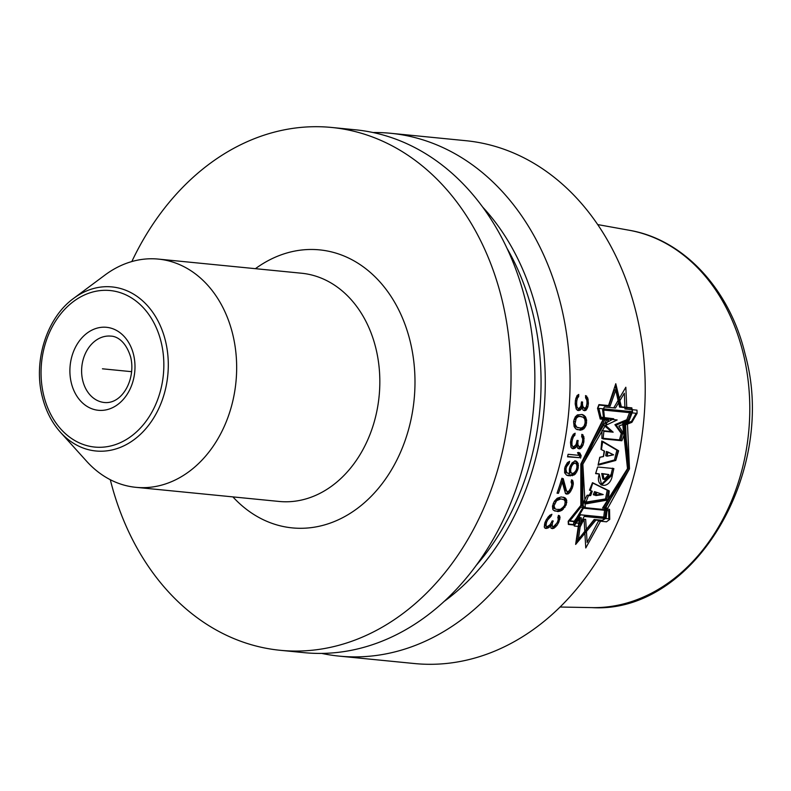 <?xml version="1.0" encoding="UTF-8"?>
<svg xmlns="http://www.w3.org/2000/svg" width="791" height="791" viewBox="0 0 791 791"><rect width="100%" height="100%" fill="white"/><g stroke="black" fill="none" stroke-linecap="round" stroke-linejoin="round"><path stroke-width="1.19" d="M232.712 334.237A114.665 89.235 -84.4 0 0 158.408 259.102A114.665 89.235 -84.4 0 0 105.015 275.021L73.662 298.365C46.758 317.646 33.034 361.111 42.309 396.785C45.769 410.756 51.81 422.582 60.452 432.262L86.634 461.272A114.665 89.235 95.6 0 0 135.894 487.325A114.665 89.235 95.6 0 0 232.712 334.237M280.152 650.291L303.981 652.644A262.681 204.434 95.6 0 0 525.807 301.944A262.681 204.434 -84.4 0 0 355.564 129.813L331.736 127.47A262.681 204.434 -84.4 0 1 501.978 299.601A262.681 204.434 95.6 0 1 280.152 650.291A262.681 204.434 95.6 0 1 110.295 479.712M331.736 127.47A262.681 204.434 -84.4 0 0 131.82 261.564M482.688 207.074A240.978 187.546 -84.4 0 1 536.99 312.03A240.978 187.546 95.6 0 1 443.751 601.714M339.191 656.115L414.346 663.53A262.681 204.434 95.6 0 0 636.172 312.84A262.681 204.434 -84.4 0 0 465.929 140.709L390.774 133.293A262.681 204.434 -84.4 0 1 561.017 305.425A262.681 204.434 95.6 0 1 339.191 656.115A262.681 204.434 95.6 0 1 321.68 653.406M390.774 133.293A262.681 204.434 -84.4 0 0 373.075 132.532M580.821 505.894L582.73 506.092L582.858 464.218L585.241 506.972L583.333 506.784L573.584 523.049L574.276 526.035L580.287 526.628L584.045 519.212L585.656 519.371L587.14 542.468L598.48 521.022L606.509 521.813L609.723 519.39L609.535 509.364L605.085 508.91L627.5 468.628L602.564 508.03L607.023 508.484L605.837 518.036L602.188 520.31L594.16 519.509L578.379 539.403L581.395 517.887L579.783 517.729L574.691 524.67L568.68 524.077L568.511 521.269L580.574 505.815M610.088 406.149L599.084 405.061L597.838 408.285L600.399 418.597L605.125 419.062L582.858 464.218L608.427 420.219L603.701 419.754L602.643 409.965L604.443 406.94L615.457 408.027L624.346 393.216L624.969 408.967L636.992 410.153L637.081 413.357L631.89 422.345L625.592 424.787L627.5 468.628L622.675 423.768L628.558 421.178L632.276 411.676L631.633 408.275L619.6 407.088L615.764 390.22L614.469 389.765L608.823 405.704L610.088 406.149L615.764 390.22M613.707 418.755L602.989 424.51L611.265 431.53L602.01 430.611L601.902 438.491L620.717 440.35L622.517 433.844L616.169 425.113L628.054 420.169L631.376 411.607L598.876 408.403L601.081 417.51L613.707 418.755L601.002 417.183M615.685 460.411L618.147 450.603L601.773 441.022L600.992 449.446L604.166 451.018L603.345 456.506L599.766 457.267L598.065 465.167L615.685 460.411L614.449 459.976L616.901 450.168L601.753 441.309M599.212 473.957L601.605 485.041L612.363 474.877L613.865 468.579L597.67 466.987L595.672 473.631L599.291 473.987C594.525 488.116 610.434 489.807 612.422 474.897L613.865 468.579L597.67 466.987L595.603 473.601L599.212 473.957L595.702 473.305M606.766 499.388L608.467 490.647L592.459 482.708L589.483 490.143L591.342 490.934L589.404 495.117L587.1 495.265L583.105 503.214L606.766 499.388L605.52 498.953L607.221 490.212L592.4 482.856M580.376 515.089L575.462 521.704L569.698 521.14L580.752 507.249L605.975 509.74L604.977 517.522L579.111 514.644L603.711 517.077L604.72 509.295M595.811 492.061L594.565 495.136L602.119 494.187L594.565 491.626L602.119 494.187M602.95 473.957L604.106 479.425L608.763 474.531L601.714 473.522L608.763 474.531M606.934 456.15L613.332 454.736L606.41 451.453L605.698 455.715L606.934 456.15L607.656 451.888M581.701 416.659L578.498 416.026L583.323 417.262L584.796 419.181L585.241 422.77L583.976 426.181L582.087 427.753L580.367 428.02L576.817 427.229L574.998 423.966L576.204 418.34L578.053 416.748L579.763 416.471M556.597 509.384L555.094 508.821L554.007 505.815L556.597 500.673L560.681 498.983L559.435 498.548L564.141 499.744L565.189 501.514L564.784 504.806L563.716 506.774L560.364 509.345L556.597 509.384L553.838 508.386L552.82 506.626L553.275 503.353M562.628 499.18L560.681 498.983M575.403 463.19L576.758 464.604L576.955 467.194A262.681 204.434 -84.4 0 1 576.184 470.111L574.681 472.524L572.111 473.552L570.795 472.138L570.647 469.567A262.681 204.434 -84.4 0 0 571.409 466.65L572.882 464.228L574.849 463.13L573.613 462.695L574.849 463.13M607.221 509.127L629.488 468.826L604.967 507.881L607.35 508.119L606.104 518.125L602.099 520.696L595.939 520.082L575.64 544.426L579.536 518.065M606.618 420.041L580.841 464.03L580.861 505.429L568.185 521.279L568.373 524.443L574.701 525.066L579.783 518.145M583.353 506.784L580.841 464.03L603.147 419.289L600.211 419.003L597.541 408.265L598.945 404.616L608.546 405.565L615.784 383.724L621.36 406.831L620.085 406.386L615.161 385.82M604.967 507.881L603.721 507.436L628.242 468.391L629.488 468.826L624.514 423.383L628.716 421.534L632.563 411.715L631.831 407.869L621.36 406.831M581.672 407.306L583.135 410.124L585.904 410.4L587.832 407.019L588.316 403.924A262.681 204.434 -84.4 0 0 588.366 403.034L587.782 398.031L585.656 395.569A262.681 204.434 -84.4 0 1 585.567 397.814L586.843 400.197L587.001 402.451A262.681 204.434 -84.4 0 1 586.902 404.241L586.477 406.436L584.935 408.522L582.838 406.525L582.463 403.796A262.681 204.434 -84.4 0 0 582.572 402.016L581.464 401.907A262.681 204.434 -84.4 0 1 581.355 403.687L580.901 406.327L579.081 408.383L577.964 408.275L576.955 406.841L576.619 403.667A262.681 204.434 -84.4 0 0 576.777 400.997L577.489 397.922L578.656 396.687A262.681 204.434 -84.4 0 0 578.745 394.442L577.025 395.629L575.413 400.414A262.681 204.434 95.6 0 1 575.205 403.983L576.234 408.996L577.796 410.489L580.95 409.461L581.672 407.306L580.604 406.93M580.347 430.225L583.906 428.811L586.032 425.499L586.645 420.248L585.35 416.58L582.196 414.484L577.39 414.899L575.235 416.906L573.594 421.623L574.108 426.527L575.749 428.89L580.347 430.225L579.091 429.78L582.66 428.376L584.776 425.054L585.389 419.813L584.084 416.135L581.889 414.454M576.679 445.6L577.845 448.319L580.614 448.596L582.937 445.343L583.758 442.377A262.681 204.434 -84.4 0 0 583.906 441.526L583.867 436.711L581.988 434.338A262.681 204.434 -84.4 0 1 581.652 436.494L582.68 438.778L582.591 440.953A262.681 204.434 -84.4 0 1 582.295 442.673L580.831 446.005L579.279 446.727L577.944 444.858L577.855 442.238A262.681 204.434 -84.4 0 0 578.162 440.518L577.054 440.409A262.681 204.434 -84.4 0 1 576.748 442.12L576.006 444.661L573.93 446.628L572.822 446.52L571.962 445.135L571.962 442.09A262.681 204.434 -84.4 0 0 572.417 439.519L573.475 436.563L574.79 435.376A262.681 204.434 95.6 0 0 575.126 433.221L573.257 434.348L571.102 438.946A262.681 204.434 95.6 0 1 570.499 442.377L570.993 447.212L572.407 448.655L575.71 447.676L576.679 445.6L575.63 445.234M580.574 458.108A262.681 204.434 95.6 0 0 581.138 455.576L579.744 452.838L577.529 452.62L578.923 455.349L568.116 454.291A262.681 204.434 95.6 0 1 567.552 456.822L579.338 457.673A261.01 203.129 -84.4 0 0 579.902 455.141L578.508 452.403M568.363 475.737L573.979 475.015L575.443 473.878L577.687 469.834A262.681 204.434 -84.4 0 0 578.231 467.748L578.181 463.457L576.194 461.113L575.077 461.005L572.081 462.854L569.915 466.927A262.681 204.434 -84.4 0 1 569.372 469.014L569.5 473.72L566.682 472.593L565.931 469.103A262.681 204.434 -84.4 0 0 566.593 466.601L569.105 463.427A262.681 204.434 -84.4 0 0 569.609 461.331L567.266 462.814L565.09 466.878A262.681 204.434 -84.4 0 1 564.655 468.549L564.636 472.81L566.534 475.124L568.363 475.737L567.117 475.302L572.743 474.58L576.016 470.447M572.684 480.404L573.337 483.855L572.694 486.742A262.681 204.434 -84.4 0 1 572.16 488.383L569.955 492.368L568.274 493.881L565.506 493.604L562.223 481.917A262.681 204.434 -84.4 0 1 558.436 493.327L557.042 493.189A262.681 204.434 -84.4 0 0 561.847 478.486L563.232 478.624L566.485 490.766L567.315 491.686L568.986 491.013L570.904 487.839A262.681 204.434 -84.4 0 0 571.438 486.198L571.814 484.132L571.072 481.937A262.681 204.434 -84.4 0 0 571.695 479.88L572.684 480.404L571.656 480.038M566.761 500.416L566.168 504.945L561.976 510.333L557.981 511.589L553.601 510.333L552.82 509.434L552.464 506.082L554.353 501.276L557.23 498.231L561.155 496.946L564.883 497.727L566.761 500.416L565.506 499.981L563.33 497.163M550.477 525.629L551.001 528.121L553.769 528.398L556.953 525.451L558.515 522.742A262.681 204.434 -84.4 0 0 558.881 521.961L560.018 517.561L559.603 515.87L558.673 515.366A262.681 204.434 -84.4 0 1 557.803 517.344L558.298 519.44L557.675 521.437A262.681 204.434 -84.4 0 1 556.953 522.999L553.423 526.737L552.138 525.788L552.513 522.564A262.681 204.434 -84.4 0 0 553.245 520.992L552.138 520.883A262.681 204.434 -84.4 0 1 551.406 522.456L550.022 524.769L547.412 526.549L545.938 525.995L546.512 522.376A262.681 204.434 -84.4 0 0 547.599 520.033L551.04 516.266A262.681 204.434 -84.4 0 0 551.91 514.288L549.725 515.307L546.403 519.499A262.681 204.434 95.6 0 1 544.94 522.633L544.257 527.053L545.345 528.378L548.974 527.518L550.477 525.629L549.498 525.283M578.379 539.403L577.084 538.948L580.129 517.443M607.023 508.484L602.772 507.743M631.633 408.275L619.531 406.762M598.906 404.725L608.823 405.704M582.858 464.218L581.622 463.783L603.869 418.617M582.73 506.092L581.474 505.647L581.622 463.783M580.752 505.578L581.474 505.647M576.155 541.944L594.664 519.638L600.942 520.181M628.242 468.391L623.259 422.948M600.132 418.676L603.147 419.289M568.353 524.117L573.475 524.552M601.911 438.174L619.472 439.915L621.271 433.409L614.914 424.678L626.788 419.724L630.101 411.162M598.273 464.347L614.449 459.976M601.022 484.794L611.117 474.442L612.63 468.153M604.106 479.425L602.871 478.99L601.714 473.522M583.471 502.522L605.52 498.953M594.565 495.136L593.319 494.701L594.565 491.626M569.945 520.844L574.197 521.259L579.111 514.644M595.939 520.082L594.664 519.638M574.701 525.066L573.426 524.621M628.716 421.534L628.173 421.346M624.514 423.383L623.98 423.195M602.099 520.696L600.834 520.251M628.054 420.169L626.788 419.724M616.169 425.113L614.914 424.678M622.517 433.844L621.271 433.409M620.717 440.35L619.472 439.915M618.147 450.603L616.901 450.168M608.467 490.647L607.221 490.212M575.462 521.704L574.197 521.259M604.977 517.522L603.711 517.077M578.053 416.748L576.797 416.303L578.498 416.026M576.204 418.34L574.948 417.895L576.797 416.303M575.512 419.596L574.256 419.161L574.948 417.895M574.978 421.761L573.722 421.316L574.256 419.161M574.998 423.966L573.742 423.531L573.722 421.316M575.383 425.331L574.128 424.896L573.742 423.531M576.817 427.229L574.128 424.896M578.429 427.832L575.571 426.794M577.222 410.114L579.684 409.016L580.406 406.861M583.442 410.282L584.638 409.956L585.884 408.294L587.041 403.479A261.01 203.129 -84.4 0 0 587.09 402.589L586.971 399.435L585.469 395.678M584.381 408.463L582.067 407.019L581.187 403.351M577.964 408.275L576.174 407.335L575.344 403.222A261.01 203.129 -84.4 0 0 575.502 400.553L575.888 398.338M577.489 397.922L576.214 397.478L577.371 396.242A261.01 203.129 -84.4 0 0 577.41 395.263M576.906 429.572L579.091 429.78M571.873 448.289L574.464 447.241L575.433 445.165M578.132 448.467L580.812 446.569L582.512 441.942A261.01 203.129 -84.4 0 0 582.66 441.091L582.898 438.056L581.78 434.437M579.279 446.727L577.094 445.333L576.619 441.803M572.822 446.52L570.716 444.7L570.716 441.655A261.01 203.129 -84.4 0 0 571.171 439.084L571.804 436.958L573.05 437.393M573.475 436.563L572.229 436.128L573.544 434.941A261.01 203.129 -84.4 0 0 573.683 434.002M567.622 456.516L579.338 457.673M566.494 475.094L567.117 475.302M576.243 469.894L576.441 469.399A261.01 203.129 -84.4 0 0 576.995 467.313L576.936 463.022L574.948 460.678M568.947 473.661L565.446 472.158L564.695 468.668A261.01 203.129 -84.4 0 0 565.298 466.374M565.347 466.166L567.859 462.992A261.01 203.129 -84.4 0 0 568.067 462.162M572.111 473.552L569.56 471.713L569.401 469.132A261.01 203.129 -84.4 0 0 570.123 466.423M570.173 466.215L571.636 463.793L573.613 462.695M558.436 493.327L557.18 492.892A261.01 203.129 -84.4 0 0 560.977 481.482L562.223 481.917M567.028 494.177L565.773 493.742L568.699 491.933L570.914 487.948A261.01 203.129 -84.4 0 0 571.448 486.307L572.091 483.42L571.438 479.969M567.315 491.686L565.239 490.331L561.986 478.189M554.55 510.937L556.716 511.154L560.71 509.888L564.161 505.963M564.804 504.707L565.506 499.981M553.769 502.423L555.351 500.228L559.435 498.548M544.841 528.002L546.472 527.755L548.489 526.064M552.474 528.675L551.189 528.23L552.484 527.943L555.668 524.997L556.953 525.451M557.962 520.527L558.753 517.116L558.337 515.435M552.869 526.677L550.862 525.343L551.011 523.118M546.304 526.44L544.663 525.55L545.236 521.931M548.143 516.889L549.775 515.821A261.01 203.129 -84.4 0 0 550.101 515.089M578.656 396.687L577.371 396.242M578.083 397.082L576.797 396.627M577.163 398.793L575.897 398.348M576.777 400.997L575.502 400.553M576.619 403.667L575.344 403.222M576.748 405.921L575.472 405.476M576.955 406.841L575.69 406.396M577.45 407.78L576.174 407.335M582.463 403.796L581.375 403.42M582.838 406.525L581.573 406.08M583.333 407.464L582.067 407.019M586.744 396.133L585.647 395.747M587.782 398.031L586.507 397.586M588.257 399.88L586.971 399.435M588.366 403.034L587.09 402.589M588.316 403.924L587.041 403.479M587.832 407.019L586.566 406.574M587.149 408.739L585.884 408.294M585.904 410.4L584.638 409.956M584.757 410.727L583.491 410.292M580.95 409.461L579.684 409.016M580.05 410.262L578.775 409.827M578.903 410.598L577.638 410.153M581.79 429.928L580.535 429.483M582.68 429.572L581.434 429.137M583.906 428.811L582.66 428.376M584.915 427.595L583.669 427.15M586.032 425.499L584.776 425.054M586.625 422.908L585.37 422.463M586.645 420.248L585.389 419.813M586.042 417.974L584.786 417.539M585.35 416.58L584.084 416.135M584.322 415.582L583.066 415.146M583.54 415.067L582.275 414.622M574.79 435.376L573.544 434.941M574.167 435.752L572.921 435.317M572.417 439.519L571.171 439.084M571.962 442.09L570.716 441.655M571.844 444.255L570.608 443.82M571.962 445.135L570.716 444.7M572.358 446.045L571.112 445.61M577.855 442.238L576.797 441.862M577.944 444.858L576.698 444.423M578.34 445.768L577.094 445.333M583.026 434.872L581.958 434.506M583.867 436.711L582.621 436.276M584.144 438.491L582.898 438.056M583.906 441.526L582.66 441.091M583.758 442.377L582.512 441.942M582.937 445.343L581.692 444.908M582.057 447.004L580.812 446.569M580.614 448.596L579.378 448.161M579.417 448.912L578.181 448.477M575.71 447.676L574.464 447.241M574.711 448.448L573.465 448.013M573.515 448.764L572.279 448.329M581.138 455.576L579.902 455.141M569.105 463.427L567.859 462.992M568.057 464.179L566.821 463.744M567.187 465.375L565.951 464.94M566.593 466.601L565.377 466.176M565.931 469.103L564.695 468.668M565.872 470.378L564.636 469.943M566.089 471.673L564.843 471.248M566.682 472.593L565.446 472.158M567.404 473.087L566.158 472.652M577.371 462.092L576.135 461.657M578.181 463.457L576.936 463.022M578.488 465.632L577.252 465.197M578.231 467.748L576.995 467.313M577.687 469.834L576.441 469.399M576.847 471.891L575.611 471.456M575.443 473.878L574.207 473.443M573.979 475.015L572.743 474.58M572.358 475.707L571.122 475.272M570.301 475.925L569.055 475.49M571.399 473.058L570.163 472.623M573.92 463.467L572.674 463.032M572.882 464.228L571.636 463.793M572.012 465.424L570.766 464.989M571.409 466.65L570.192 466.225M570.647 469.567L569.401 469.132M570.588 470.843L569.342 470.408M570.795 472.138L569.56 471.713M566.485 490.766L565.239 490.331M573.287 482.154L572.051 481.719M573.337 483.855L572.091 483.42M572.694 486.742L571.448 486.307M572.16 488.383L570.914 487.948M571.062 490.796L569.817 490.361M569.955 492.368L568.699 491.933M568.274 493.881L567.028 493.446M564.883 497.727L563.637 497.292M565.565 498.211L564.319 497.776M566.376 499.131L565.13 498.696M566.831 502.512L565.575 502.067M566.168 504.945L564.912 504.5M564.942 507.308L563.676 506.873M563.301 509.216L562.035 508.781M561.976 510.333L560.71 509.888M560.532 511.016L559.267 510.571M559.534 511.332L558.268 510.887M557.981 511.589L556.716 511.154M558.871 499.23L557.615 498.785M556.597 500.673L555.351 500.228M555.589 501.82L554.333 501.375M554.531 503.798L553.295 503.363M554.007 505.815L552.751 505.38M554.086 507.071L552.82 506.626M555.094 508.821L553.838 508.386M551.04 516.266L549.775 515.821M550.318 516.602L549.043 516.157M549.409 517.334L548.242 516.928M548.776 518.095L547.619 517.69M547.599 520.033L546.354 519.588M546.512 522.376L545.266 521.941M545.859 524.354L544.584 523.909M545.76 525.165L544.485 524.71M545.938 525.995L544.663 525.55M552.513 522.564L551.515 522.208M551.96 524.957L550.684 524.512M552.138 525.788L550.862 525.343M559.603 515.87L558.604 515.524M560.018 517.561L558.753 517.116M559.86 519.193L558.594 518.748M558.881 521.961L557.635 521.526M558.515 522.742L557.269 522.307M555.638 526.954L554.362 526.499M553.769 528.398L552.484 527.943M548.974 527.518L547.688 527.063M547.758 528.21L546.472 527.755M546.452 528.487L545.167 528.042M131.652 371.681L102.444 368.804L131.652 371.681M613.757 407.859L625.839 387.244L626.818 409.145M629.488 468.826L627.481 424.045M584.084 519.212L585.765 547.965L600.537 521.229M604.542 418.716L603.681 410.084L636.172 413.288L631.515 421.376L618.829 426.042L624.287 434.467L621.884 440.755L603.068 438.896L603.899 431.273L613.154 432.183L605.57 425.41L617.168 419.962L604.542 418.716M598.065 465.167L615.774 460.451L618.611 450.771L602.742 441.358L601.427 449.595L604.542 451.157L603.503 456.565L599.894 457.317L598.065 465.167M608.012 452.017L607.122 456.209L613.589 454.825L608.012 452.017M603.019 473.977L608.833 474.551C605.253 481.274 603.315 481.076 603.019 473.977M585.271 503.976L608.279 499.922L609.238 490.914L592.855 482.846L590.353 490.45L592.261 491.251L590.679 495.562L588.405 495.73L585.271 503.976M596.78 492.398L595.791 495.571L603.207 494.563L596.78 492.398M583.442 508.188L608.665 510.679L608.803 518.856L584.193 516.424L580.495 523.464L574.721 522.891L583.442 508.188M104.382 402.51A33.36 25.955 95.6 0 1 82.758 380.659A33.36 25.955 -84.4 0 1 110.928 336.126C114.517 336.116 125.037 338.706 130.673 357.127C136.022 378.642 122.546 404.379 104.382 402.51M133.56 354.635A41.696 32.451 -84.4 0 0 92.883 329.669A41.696 32.451 -84.4 0 0 71.328 382.973A41.696 32.451 95.6 0 0 112.006 407.929A41.696 32.451 95.6 0 0 133.56 354.635M161.137 342.068A78.655 61.214 95.6 0 1 120.469 442.614A78.655 61.214 95.6 0 1 43.752 395.53A78.655 61.214 -84.4 0 1 84.419 294.994A78.655 61.214 -84.4 0 1 161.137 342.068M73.662 298.365A82.432 64.15 -84.4 0 1 165.467 340.931A82.432 64.15 95.6 0 1 138.306 436.256A82.432 64.15 95.6 0 1 60.452 432.262M158.408 259.102L301.569 273.231A114.665 89.235 -84.4 0 1 375.883 348.366A114.665 89.235 95.6 0 1 279.055 501.445L135.894 487.325M232.91 496.896A139.681 108.703 95.6 0 0 364.562 502.592A139.681 108.703 95.6 0 0 410.183 341.405A139.681 108.703 -84.4 0 0 255.424 268.673M507.08 248.443A235.58 183.344 -84.4 0 1 532.956 313.859A235.58 183.344 95.6 0 1 475.757 565.911M612.363 474.877L611.117 474.442M559.998 607.023L592.004 607.617A189.959 147.838 95.6 0 0 743.243 353.468A189.959 147.838 -84.4 0 0 629.231 230.26L597.729 224.585M592.004 607.617C694.023 613.974 777.948 471.792 745.201 354.467C729.964 289.635 683.889 239.455 629.231 230.26"/></g></svg>
